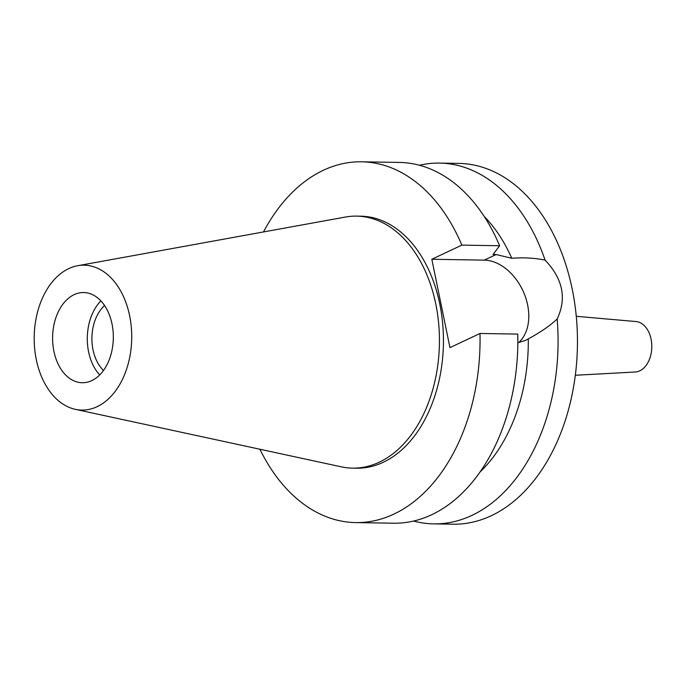 <?xml version="1.0" encoding="UTF-8"?>
<svg xmlns="http://www.w3.org/2000/svg" width="686" height="686" viewBox="0 0 686 686"><rect width="100%" height="100%" fill="white"/><g stroke="black" fill="none" stroke-linecap="round" stroke-linejoin="round"><path stroke-width="1.03" d="M74.131 294.654A45.105 30.355 -89.1 0 0 52.873 344.303A45.105 30.355 -89.1 0 0 82.209 382.728A45.105 30.355 -89.1 0 0 91.778 380.61A45.105 30.355 -89.1 0 0 113.044 330.952A45.105 30.355 -89.1 0 0 83.701 292.536A45.105 30.355 -89.1 0 0 74.131 294.654M99.693 374.925A45.105 30.355 90.9 0 1 100.911 300.914M104.572 305.527A38.253 25.742 -89.1 0 0 103.492 370.431M575.305 375.259L635.193 372.009A25.262 16.996 -89.1 0 0 639.746 370.834A25.262 16.996 -89.1 0 0 651.7 343.626A25.262 16.996 -89.1 0 0 636.033 321.554L576.274 316.315M517.844 342.691L525.459 340.428L528.297 338.884C540.825 332.075 550.446 325.43 557.161 318.973A180.418 121.422 90.9 0 1 471.917 515.383A180.418 121.422 90.9 0 1 433.646 523.881L453.026 524.198A180.418 121.422 -89.1 0 0 491.296 515.709A180.418 121.422 -89.1 0 0 576.351 317.103A180.418 121.422 -89.1 0 0 459.003 163.414L439.615 163.088A180.418 121.422 90.9 0 1 545.087 260.14C535.097 258.005 523.984 257.379 511.747 258.262A153.355 103.209 -89.1 0 0 484.187 216.407M433.646 523.881A180.418 121.422 90.9 0 1 413.572 521.051M419.463 165.249A180.418 121.422 90.9 0 1 439.615 163.088M557.161 318.973C566.893 298.376 562.872 278.765 545.087 260.14M259.9 449.236A180.418 121.422 90.9 0 0 355.631 522.586A180.418 121.422 90.9 0 0 393.901 514.097A180.418 121.422 90.9 0 0 479.986 333.473L449.956 347.622L431.82 259.265L484.256 260.131A46.365 32.559 -115.2 0 1 527.611 304.876A46.365 32.559 -115.2 0 1 518.65 342.571M511.747 258.262L496.132 254.54L493.045 254.489L499.64 245.742L461.85 245.116A180.418 121.422 90.9 0 0 361.599 161.802L399.389 162.428A180.418 121.422 -89.1 0 1 499.64 245.742M479.96 472.062A153.355 103.209 -89.1 0 0 528.297 338.884M263.493 231.945A180.418 121.422 90.9 0 1 323.329 170.291A180.418 121.422 90.9 0 1 361.599 161.802M431.82 259.265L461.85 245.116M352.527 468.135L356.531 468.204A126.027 84.815 -89.1 0 0 383.26 462.27A126.027 84.815 -89.1 0 0 442.667 323.543A126.027 84.815 -89.1 0 0 360.699 216.184L356.694 216.124A126.027 84.815 90.9 0 1 438.663 323.475A126.027 84.815 90.9 0 1 379.255 462.201A126.027 84.815 90.9 0 1 352.527 468.135A126.027 84.815 90.9 0 1 341.294 466.832L75.297 409.328A72.45 48.766 90.9 0 1 34.3 343.566A72.45 48.766 90.9 0 1 68.789 268.595A72.45 48.766 90.9 0 1 77.672 265.722A72.45 48.766 90.9 0 1 130.734 322.171A72.45 48.766 90.9 0 1 97.129 406.669A72.45 48.766 90.9 0 1 75.297 409.328M479.986 333.473L517.776 334.099A180.418 121.422 -89.1 0 1 431.691 514.723A180.418 121.422 -89.1 0 1 393.421 523.212L355.631 522.586M77.672 265.722L345.427 217.05A126.027 84.815 90.9 0 1 356.694 216.124M484.256 260.131L496.132 254.54"/></g></svg>
